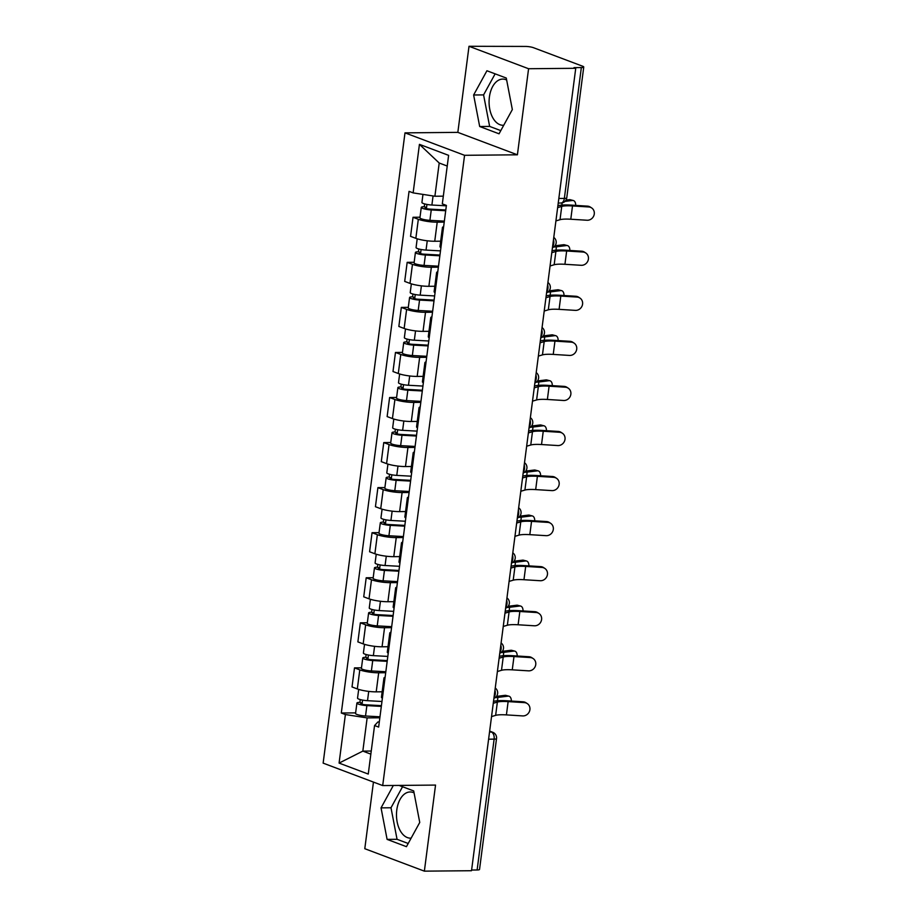 <?xml version="1.0" encoding="UTF-8"?>
<svg xmlns="http://www.w3.org/2000/svg" width="917" height="917" viewBox="0 0 917 917"><rect width="100%" height="100%" fill="white"/><g stroke="black" fill="none" stroke-linecap="round" stroke-linejoin="round"><path stroke-width="1.38" d="M503.72 125.262A23.097 13.858 89.5 0 1 503.146 125.285A23.097 13.858 89.5 0 1 489.391 97.087A23.097 13.858 89.5 0 1 502.722 79.091A23.097 13.858 89.5 0 1 506.654 79.997M411.137 838.138A23.097 13.858 89.5 0 1 410.564 838.161A23.097 13.858 89.5 0 1 396.797 809.963A23.097 13.858 89.5 0 1 410.128 791.967A23.097 13.858 89.5 0 1 414.071 792.873M373.448 782.086L364.794 848.706L424.365 871.15L471.521 870.714L575.738 68.294L528.582 68.729L469.011 46.286L457.835 132.369L404.993 132.862L323.139 763.127L382.698 785.571L464.564 155.305L517.406 154.801L528.582 68.729M469.011 46.286L525.246 46.435A5.926 1.077 7.4 0 1 533.465 47.695L582.616 66.207A5.926 1.077 7.4 0 1 583.751 67.021L566.752 197.866A5.926 1.077 -172.6 0 1 564.356 198.416L581.344 67.571A5.926 1.077 7.4 0 0 583.751 67.021M424.365 871.15L435.541 785.078L382.698 785.571M488.601 739.194L494.125 739.136A5.926 1.077 -172.6 0 0 496.521 738.598L479.534 869.442A5.926 1.077 -172.6 0 1 477.127 869.981L494.125 739.136A5.926 3.553 -90.5 0 0 491.397 732.053L489.621 731.376M471.613 870.038L477.127 869.981M581.344 67.571L573.996 67.629L575.738 68.294M444.229 222.12L437.214 222.178A13.629 2.464 -172.6 0 1 418.324 219.278L413.028 217.283L410.552 236.345L415.848 238.34A13.629 2.464 7.4 0 0 434.738 241.251L440.676 241.194M443.381 228.574A13.629 2.464 -172.6 0 1 442.452 227.496A13.629 2.464 -172.6 0 1 443.633 226.682M420.009 217.214L413.028 217.283M442.452 227.496L439.977 246.558A13.629 2.464 7.4 0 0 440.905 247.636M438.372 267.179L431.357 267.248A13.629 2.464 -172.6 0 1 412.467 264.337L407.171 262.342L404.695 281.404L409.991 283.399A13.629 2.464 7.4 0 0 428.881 286.31L434.83 286.253M437.535 273.633A13.629 2.464 -172.6 0 1 436.607 272.555A13.629 2.464 -172.6 0 1 437.776 271.741M414.152 262.273L407.171 262.342M436.607 272.555L434.131 291.617A13.629 2.464 7.4 0 0 435.059 292.706M432.526 312.238L425.511 312.307A13.629 2.464 -172.6 0 1 406.621 309.396L401.325 307.401L398.849 326.463L404.145 328.458A13.629 2.464 7.4 0 0 423.035 331.369L428.973 331.312M431.678 318.692A13.629 2.464 -172.6 0 1 430.749 317.614A13.629 2.464 -172.6 0 1 431.93 316.801M408.306 307.333L401.325 307.401M430.749 317.614L428.273 336.677A13.629 2.464 7.4 0 0 429.202 337.765M426.669 357.298L419.654 357.366A13.629 2.464 -172.6 0 1 400.763 354.455L395.468 352.46L392.992 371.523L398.287 373.517A13.629 2.464 7.4 0 0 417.178 376.428L423.115 376.371M425.832 363.762A13.629 2.464 -172.6 0 1 424.903 362.673A13.629 2.464 -172.6 0 1 426.073 361.86M402.448 352.392L395.468 352.46M424.903 362.673L422.428 381.736A13.629 2.464 7.4 0 0 423.356 382.825M420.811 402.357L413.796 402.425A13.629 2.464 -172.6 0 1 394.918 399.514L389.61 397.519L387.134 416.582L392.43 418.576A13.629 2.464 7.4 0 0 411.32 421.488L417.269 421.43M419.975 408.822A13.629 2.464 -172.6 0 1 419.046 407.733A13.629 2.464 -172.6 0 1 420.227 406.919M396.591 397.451L389.61 397.519M419.046 407.733L416.57 426.795A13.629 2.464 7.4 0 0 417.499 427.884M414.965 447.416L407.95 447.485A13.629 2.464 -172.6 0 1 389.06 444.573L383.764 442.579L381.289 461.641L386.584 463.635A13.629 2.464 7.4 0 0 405.474 466.547L411.412 466.489M414.129 453.881A13.629 2.464 -172.6 0 1 413.189 452.792A13.629 2.464 -172.6 0 1 414.369 451.989M390.745 442.521L383.764 442.579M413.189 452.792L410.713 471.854A13.629 2.464 7.4 0 0 411.653 472.943M409.108 492.475L402.093 492.544A13.629 2.464 -172.6 0 1 383.203 489.632L377.907 487.638L375.431 506.711L380.727 508.706A13.629 2.464 7.4 0 0 399.617 511.606L405.566 511.548M408.271 498.94A13.629 2.464 -172.6 0 1 407.343 497.851A13.629 2.464 -172.6 0 1 408.523 497.048M384.888 487.58L377.907 487.638M407.343 497.851L404.867 516.924A13.629 2.464 7.4 0 0 405.795 518.002M403.262 537.534L396.247 537.603A13.629 2.464 -172.6 0 1 377.357 534.703L372.061 532.697L369.585 551.77L374.881 553.765A13.629 2.464 7.4 0 0 393.771 556.665L399.709 556.608M402.414 543.999A13.629 2.464 -172.6 0 1 401.486 542.91A13.629 2.464 -172.6 0 1 402.666 542.107M379.042 532.639L372.061 532.697M401.486 542.91L399.01 561.983A13.629 2.464 7.4 0 0 399.938 563.061M397.405 582.604L390.39 582.662A13.629 2.464 -172.6 0 1 371.5 579.762L366.204 577.767L363.728 596.829L369.024 598.824A13.629 2.464 7.4 0 0 387.914 601.724L393.863 601.678M396.568 589.058A13.629 2.464 -172.6 0 1 395.64 587.98A13.629 2.464 -172.6 0 1 396.809 587.167M373.185 577.699L366.204 577.767M395.64 587.98L393.164 607.043A13.629 2.464 7.4 0 0 394.092 608.12M391.559 627.664L384.544 627.721A13.629 2.464 -172.6 0 1 365.654 624.821L360.358 622.826L357.882 641.889L363.178 643.883A13.629 2.464 7.4 0 0 382.068 646.794L388.006 646.737M390.711 634.117A13.629 2.464 -172.6 0 1 389.782 633.039A13.629 2.464 -172.6 0 1 390.963 632.226M367.339 622.758L360.358 622.826M389.782 633.039L387.306 652.102A13.629 2.464 7.4 0 0 388.235 653.179M385.702 672.723L378.687 672.791A13.629 2.464 -172.6 0 1 359.796 669.88L354.501 667.885L352.025 686.948L357.321 688.942A13.629 2.464 7.4 0 0 376.211 691.854L382.148 691.796M384.865 679.176A13.629 2.464 -172.6 0 1 383.936 678.099A13.629 2.464 -172.6 0 1 385.106 677.285M361.481 667.817L354.501 667.885M383.936 678.099L381.461 697.161A13.629 2.464 7.4 0 0 382.389 698.25M447.232 166.046L439.209 163.02L434.899 196.238L443.312 196.158M434.899 196.238L413.131 192.891L419.436 144.359L448.619 155.351L442.315 203.883L446.396 205.419L378.641 727.078L374.56 725.542L368.256 774.063L339.084 763.082L345.388 714.549L367.144 717.896L362.834 751.115L370.846 754.141M413.131 192.891L409.051 191.355L341.307 713.013L345.388 714.549M404.993 132.862L464.564 155.305M457.835 132.369L517.406 154.801M499.043 133.802L512.339 109.57L506.276 78.048L486.927 70.758L473.63 94.99L479.683 126.512L499.043 133.802M393.336 785.468L381.048 807.866L387.1 839.387L406.449 846.678L419.745 822.446L413.693 790.935L399.055 785.411M371.247 751.034L362.834 751.115L339.084 763.082M379.844 717.782L367.144 717.896M374.56 725.542L377.919 721.954L379.306 721.943M355.636 712.876L341.307 713.013M419.436 144.359L439.209 163.02M495.134 73.853L483.58 94.898L489.644 126.42L500.785 130.615M489.644 126.42L479.683 126.512M483.58 94.898L473.63 94.99M402.552 786.729L390.997 807.774L397.05 839.296L408.203 843.491M397.05 839.296L387.1 839.387M390.997 807.774L381.048 807.866M555.92 220.905L560.023 219.702A18.363 3.324 -172.6 0 1 570.787 219.232L587.006 220.24A6.809 6.281 123.5 0 0 591.637 207.918A6.809 6.281 123.5 0 0 588.737 206.955L587.499 206.142A6.809 6.281 -56.5 0 1 590.388 207.104L591.637 207.918M557.639 207.62L561.743 206.417A18.363 3.324 -172.6 0 1 572.506 205.947L588.737 206.955M587.499 206.142L571.268 205.121A22.214 4.023 7.4 0 0 558.247 205.695L557.88 205.809M565.995 200.101L569.4 199.677A6.809 3.851 -75.3 0 1 570.259 199.723L573.331 200.536A6.809 3.851 104.7 0 0 572.472 200.479L564.952 201.408M575.716 205.397A6.809 3.851 104.7 0 0 573.331 200.536M446.338 205.821L431.896 205.03A7.405 1.341 -172.6 0 1 421.923 202.485L422.966 194.404M445.8 209.982L429.89 209.11A3.553 0.642 -172.6 0 1 425.098 207.884A3.553 0.642 -172.6 0 1 426.543 207.563L426.944 204.434M445.708 210.738L431.254 209.936A7.405 1.341 -172.6 0 1 421.281 207.391A7.405 1.341 -172.6 0 1 424.284 206.715L424.651 203.906M444.355 221.135L429.901 220.344A7.405 1.341 -172.6 0 1 419.929 217.787L421.281 207.391M426.405 208.572L426.543 207.563L424.284 206.715M550.062 265.976L554.166 264.761A18.363 3.324 -172.6 0 1 564.929 264.291L581.16 265.3A6.809 6.281 123.5 0 0 585.78 252.977A6.809 6.281 123.5 0 0 582.88 252.015L581.642 251.201A6.809 6.281 -56.5 0 1 584.542 252.164L585.78 252.977M551.793 252.679L555.897 251.476A18.363 3.324 -172.6 0 1 566.66 251.006L582.88 252.015M581.642 251.201L565.422 250.181A22.214 4.023 7.4 0 0 552.389 250.754L552.023 250.868M544.205 311.035L548.309 309.82A18.363 3.324 -172.6 0 1 559.083 309.35L575.303 310.37A6.809 6.281 123.5 0 0 579.922 298.036A6.809 6.281 123.5 0 0 577.034 297.074L575.784 296.26A6.809 6.281 -56.5 0 1 578.684 297.223L579.922 298.036M545.936 297.75L550.04 296.535A18.363 3.324 -172.6 0 1 560.803 296.065L577.034 297.074M575.784 296.26L559.565 295.251A22.214 4.023 7.4 0 0 546.543 295.813L546.177 295.927M555.003 245.79L563.554 244.736A6.809 3.851 -75.3 0 1 564.413 244.793L567.485 245.596A6.809 3.851 104.7 0 0 566.614 245.538L556.424 246.799A22.214 4.023 -172.6 0 1 553.753 247.017M569.858 250.467A6.809 3.851 104.7 0 0 567.485 245.596M440.492 250.88L426.038 250.089A7.405 1.341 -172.6 0 1 416.066 247.544L417.201 238.798M439.954 255.052L424.032 254.169A3.553 0.642 -172.6 0 1 419.252 252.954A3.553 0.642 -172.6 0 1 420.685 252.622L421.098 249.493M439.851 255.797L425.396 254.995A7.405 1.341 -172.6 0 1 415.424 252.45A7.405 1.341 -172.6 0 1 418.427 251.774L418.794 248.965M438.498 266.194L424.055 265.403A7.405 1.341 -172.6 0 1 414.083 262.847L415.424 252.45M420.559 253.631L420.685 252.622L418.427 251.774M549.157 290.849L557.696 289.795A6.809 3.851 -75.3 0 1 558.556 289.852L561.628 290.655A6.809 3.851 104.7 0 0 560.768 290.597L550.578 291.858A22.214 4.023 -172.6 0 1 547.896 292.076M564.012 295.526A6.809 3.851 104.7 0 0 561.628 290.655M434.635 295.939L420.192 295.148A7.405 1.341 -172.6 0 1 410.22 292.603L411.355 283.857M434.096 300.111L418.186 299.229A3.553 0.642 -172.6 0 1 413.395 298.014A3.553 0.642 -172.6 0 1 414.839 297.681L415.241 294.552M433.993 300.856L419.55 300.065A7.405 1.341 -172.6 0 1 409.578 297.509A7.405 1.341 -172.6 0 1 412.581 296.833L412.937 294.025M432.652 311.253L418.198 310.462A7.405 1.341 -172.6 0 1 408.225 307.917L409.578 297.509M414.702 298.69L414.839 297.681L412.581 296.833M538.359 356.094L542.463 354.89A18.363 3.324 -172.6 0 1 553.226 354.409L569.457 355.429A6.809 6.281 123.5 0 0 574.076 343.107A6.809 6.281 123.5 0 0 571.176 342.144L569.938 341.319A6.809 6.281 -56.5 0 1 572.838 342.282L574.076 343.107M540.079 342.809L544.182 341.594A18.363 3.324 -172.6 0 1 554.957 341.124L571.176 342.144M569.938 341.319L553.719 340.31A22.214 4.023 7.4 0 0 540.686 340.872L540.319 340.986M532.502 401.153L536.605 399.95A18.363 3.324 -172.6 0 1 547.38 399.468L563.6 400.488A6.809 6.281 123.5 0 0 568.219 388.166A6.809 6.281 123.5 0 0 565.331 387.203L564.081 386.378A6.809 6.281 -56.5 0 1 566.981 387.341L568.219 388.166M534.233 387.868L538.336 386.665A18.363 3.324 -172.6 0 1 549.1 386.183L565.331 387.203M564.081 386.378L547.862 385.369A22.214 4.023 7.4 0 0 534.84 385.942L534.473 386.046M526.656 446.212L530.76 445.009A18.363 3.324 -172.6 0 1 541.523 444.539L557.742 445.547A6.809 6.281 123.5 0 0 562.373 433.225A6.809 6.281 123.5 0 0 559.473 432.262L558.235 431.437A6.809 6.281 -56.5 0 1 561.135 432.4L562.373 433.225M528.375 432.927L532.479 431.724A18.363 3.324 -172.6 0 1 543.254 431.242L559.473 432.262M558.235 431.437L542.016 430.428A22.214 4.023 7.4 0 0 528.983 431.001L528.616 431.105M543.3 335.909L551.839 334.854A6.809 3.851 -75.3 0 1 552.71 334.911L555.771 335.714A6.809 3.851 104.7 0 0 554.911 335.656L544.721 336.917A22.214 4.023 -172.6 0 1 542.05 337.135M558.155 340.585A6.809 3.851 104.7 0 0 555.771 335.714M428.789 341.009L414.335 340.207A7.405 1.341 -172.6 0 1 404.363 337.662L405.497 328.916M428.239 345.17L412.329 344.288A3.553 0.642 -172.6 0 1 407.538 343.073A3.553 0.642 -172.6 0 1 408.982 342.74L409.395 339.611M428.147 345.915L413.693 345.124A7.405 1.341 -172.6 0 1 403.721 342.58A7.405 1.341 -172.6 0 1 406.724 341.892L407.091 339.095M426.795 356.312L412.352 355.521A7.405 1.341 -172.6 0 1 402.38 352.976L403.721 342.58M408.856 343.749L408.982 342.74L406.724 341.892M537.454 380.968L545.993 379.913A6.809 3.851 -75.3 0 1 546.853 379.97L549.925 380.773A6.809 3.851 104.7 0 0 549.065 380.715L538.864 381.976A22.214 4.023 -172.6 0 1 536.193 382.194M552.309 385.644A6.809 3.851 104.7 0 0 549.925 380.773M422.932 386.068L408.478 385.266A7.405 1.341 -172.6 0 1 398.505 382.721L399.64 373.987M422.393 390.229L406.472 389.358A3.553 0.642 -172.6 0 1 401.692 388.132A3.553 0.642 -172.6 0 1 403.136 387.799L403.537 384.67M422.29 390.974L407.847 390.183A7.405 1.341 -172.6 0 1 397.875 387.639A7.405 1.341 -172.6 0 1 400.878 386.951L401.233 384.154M420.949 401.371L406.495 400.58A7.405 1.341 -172.6 0 1 396.522 398.035L397.875 387.639M402.999 388.819L403.136 387.799L400.878 386.951M531.596 426.027L540.136 424.972A6.809 3.851 -75.3 0 1 540.996 425.029L544.068 425.832A6.809 3.851 104.7 0 0 543.208 425.775L533.018 427.035A22.214 4.023 -172.6 0 1 530.347 427.253M546.452 430.703A6.809 3.851 104.7 0 0 544.068 425.832M417.075 431.128L402.632 430.325A7.405 1.341 -172.6 0 1 392.659 427.78L393.794 419.046M416.536 435.288L400.626 434.417A3.553 0.642 -172.6 0 1 395.835 433.191A3.553 0.642 -172.6 0 1 397.279 432.858L397.68 429.729M416.444 436.033L401.99 435.243A7.405 1.341 -172.6 0 1 392.017 432.698A7.405 1.341 -172.6 0 1 395.021 432.01L395.387 429.213M415.092 446.43L400.637 445.639A7.405 1.341 -172.6 0 1 390.665 443.094L392.017 432.698M397.153 433.879L397.279 432.858L395.021 432.01M520.799 491.271L524.902 490.068A18.363 3.324 -172.6 0 1 535.677 489.598L551.896 490.606A6.809 6.281 123.5 0 0 556.516 478.284A6.809 6.281 123.5 0 0 553.616 477.321L552.378 476.496A6.809 6.281 -56.5 0 1 555.278 477.459L556.516 478.284M522.53 477.986L526.633 476.783A18.363 3.324 -172.6 0 1 537.396 476.313L553.616 477.321M552.378 476.496L536.158 475.487A22.214 4.023 7.4 0 0 523.137 476.061L522.759 476.164M525.739 471.097L534.29 470.031A6.809 3.851 -75.3 0 1 535.15 470.089L538.222 470.891A6.809 3.851 104.7 0 0 537.362 470.845L527.16 472.095A22.214 4.023 -172.6 0 1 524.49 472.312M540.606 475.763A6.809 3.851 104.7 0 0 538.222 470.891M411.229 476.187L396.774 475.396A7.405 1.341 -172.6 0 1 386.802 472.84L387.937 464.105M410.69 480.348L394.768 479.476A3.553 0.642 -172.6 0 1 389.989 478.25A3.553 0.642 -172.6 0 1 391.421 477.929L391.834 474.788M410.587 481.093L396.144 480.302A7.405 1.341 -172.6 0 1 386.172 477.757A7.405 1.341 -172.6 0 1 389.163 477.069L389.53 474.272M409.234 491.489L394.791 490.698A7.405 1.341 -172.6 0 1 384.819 488.153L386.172 477.757M391.295 478.938L391.421 477.929L389.163 477.069M514.953 536.33L519.056 535.127A18.363 3.324 -172.6 0 1 529.82 534.657L546.039 535.666A6.809 6.281 123.5 0 0 550.67 523.343A6.809 6.281 123.5 0 0 547.77 522.381L546.532 521.555A6.809 6.281 -56.5 0 1 549.421 522.518L550.67 523.343M516.672 523.045L520.776 521.842A18.363 3.324 -172.6 0 1 531.551 521.372L547.77 522.381M546.532 521.555L530.301 520.547A22.214 4.023 7.4 0 0 517.28 521.12L516.913 521.223M519.893 516.156L528.433 515.102A6.809 3.851 -75.3 0 1 529.292 515.148L532.364 515.95A6.809 3.851 104.7 0 0 531.505 515.904L521.314 517.165A22.214 4.023 -172.6 0 1 518.644 517.371M534.749 520.822A6.809 3.851 104.7 0 0 532.364 515.95M405.371 521.246L390.929 520.455A7.405 1.341 -172.6 0 1 380.956 517.91L382.091 509.164M404.833 525.407L388.923 524.535A3.553 0.642 -172.6 0 1 384.131 523.309A3.553 0.642 -172.6 0 1 385.576 522.988L385.977 519.847M404.741 526.152L390.287 525.361A7.405 1.341 -172.6 0 1 380.314 522.816A7.405 1.341 -172.6 0 1 383.317 522.128L383.684 519.331M403.388 536.56L388.934 535.757A7.405 1.341 -172.6 0 1 378.962 533.213L380.314 522.816M385.438 523.997L385.576 522.988L383.317 522.128M509.095 581.389L513.199 580.186A18.363 3.324 -172.6 0 1 523.962 579.716L540.193 580.725A6.809 6.281 123.5 0 0 544.813 568.402A6.809 6.281 123.5 0 0 541.913 567.44L540.675 566.614A6.809 6.281 -56.5 0 1 543.575 567.577L544.813 568.402M510.826 568.104L514.93 566.901A18.363 3.324 -172.6 0 1 525.693 566.431L541.913 567.44M540.675 566.614L524.455 565.606A22.214 4.023 7.4 0 0 511.434 566.179L511.056 566.282M514.036 561.215L522.587 560.161A6.809 3.851 -75.3 0 1 523.447 560.207L526.518 561.009A6.809 3.851 104.7 0 0 525.659 560.963L515.457 562.224A22.214 4.023 -172.6 0 1 512.786 562.442M528.903 565.881A6.809 3.851 104.7 0 0 526.518 561.009M399.525 566.305L385.071 565.514A7.405 1.341 -172.6 0 1 375.099 562.969L376.234 554.223M398.987 570.466L383.065 569.595A3.553 0.642 -172.6 0 1 378.285 568.368A3.553 0.642 -172.6 0 1 379.718 568.047L380.131 564.906M398.884 571.211L384.441 570.42A7.405 1.341 -172.6 0 1 374.468 567.875A7.405 1.341 -172.6 0 1 377.46 567.199L377.827 564.391M397.531 581.619L383.088 580.816A7.405 1.341 -172.6 0 1 373.116 578.272L374.468 567.875M379.592 569.056L379.718 568.047L377.46 567.199M503.25 626.449L507.353 625.245A18.363 3.324 -172.6 0 1 518.116 624.775L534.336 625.784A6.809 6.281 123.5 0 0 538.955 613.462A6.809 6.281 123.5 0 0 536.067 612.499L534.829 611.685A6.809 6.281 -56.5 0 1 537.717 612.648L538.955 613.462M504.969 613.164L509.073 611.96A18.363 3.324 -172.6 0 1 519.836 611.49L536.067 612.499M534.829 611.685L518.598 610.665A22.214 4.023 7.4 0 0 505.576 611.238L505.21 611.352M508.19 606.275L516.73 605.22A6.809 3.851 -75.3 0 1 517.589 605.266L520.661 606.08A6.809 3.851 104.7 0 0 519.801 606.022L509.611 607.283A22.214 4.023 -172.6 0 1 506.929 607.501M523.045 610.94A6.809 3.851 104.7 0 0 520.661 606.08M393.668 611.364L379.225 610.573A7.405 1.341 -172.6 0 1 369.253 608.028L370.388 599.282M393.129 615.525L377.219 614.654A3.553 0.642 -172.6 0 1 372.428 613.427A3.553 0.642 -172.6 0 1 373.872 613.106L374.274 609.977M393.038 616.281L378.583 615.479A7.405 1.341 -172.6 0 1 368.611 612.934A7.405 1.341 -172.6 0 1 371.614 612.258L371.981 609.45M391.685 626.678L377.231 625.875A7.405 1.341 -172.6 0 1 367.258 623.331L368.611 612.934M373.735 614.115L373.872 613.106L371.614 612.258M497.392 671.519L501.496 670.304A18.363 3.324 -172.6 0 1 512.259 669.834L528.49 670.843A6.809 6.281 123.5 0 0 533.109 658.521A6.809 6.281 123.5 0 0 530.209 657.558L528.971 656.744A6.809 6.281 -56.5 0 1 531.871 657.707L533.109 658.521M499.123 658.223L503.227 657.019A18.363 3.324 -172.6 0 1 513.99 656.549L530.209 657.558M528.971 656.744L512.752 655.724A22.214 4.023 7.4 0 0 499.719 656.297L499.352 656.412M502.333 651.334L510.872 650.279A6.809 3.851 -75.3 0 1 511.743 650.336L514.815 651.139A6.809 3.851 104.7 0 0 513.944 651.081L503.754 652.342A22.214 4.023 -172.6 0 1 501.083 652.56M517.188 656.01A6.809 3.851 104.7 0 0 514.815 651.139M387.822 656.423L373.368 655.632A7.405 1.341 -172.6 0 1 363.396 653.087L364.53 644.342M387.272 660.584L371.362 659.713A3.553 0.642 -172.6 0 1 366.582 658.498A3.553 0.642 -172.6 0 1 368.015 658.165L368.428 655.036M387.18 661.34L372.726 660.538A7.405 1.341 -172.6 0 1 362.754 657.993A7.405 1.341 -172.6 0 1 365.757 657.317L366.124 654.509M385.828 671.737L371.385 670.946A7.405 1.341 -172.6 0 1 361.413 668.39L362.754 657.993M367.889 659.174L368.015 658.165L365.757 657.317M491.535 716.578L495.638 715.363A18.363 3.324 -172.6 0 1 506.413 714.893L522.633 715.913A6.809 6.281 123.5 0 0 527.252 703.58A6.809 6.281 123.5 0 0 524.364 702.617L523.114 701.803A6.809 6.281 -56.5 0 1 526.014 702.766L527.252 703.58M493.266 703.282L497.369 702.078A18.363 3.324 -172.6 0 1 508.133 701.608L524.364 702.617M523.114 701.803L506.895 700.783A22.214 4.023 7.4 0 0 493.873 701.356L493.506 701.471M496.487 696.393L505.026 695.338A6.809 3.851 -75.3 0 1 505.886 695.395L508.958 696.198A6.809 3.851 104.7 0 0 508.098 696.141L497.908 697.401A22.214 4.023 -172.6 0 1 495.226 697.619M511.342 701.069A6.809 3.851 104.7 0 0 508.958 696.198M381.965 701.482L367.511 700.691A7.405 1.341 -172.6 0 1 357.538 698.146L358.685 689.401M381.426 705.654L365.516 704.772A3.553 0.642 -172.6 0 1 360.725 703.557A3.553 0.642 -172.6 0 1 362.169 703.224L362.57 700.095M381.323 706.399L366.88 705.609A7.405 1.341 -172.6 0 1 356.908 703.052A7.405 1.341 -172.6 0 1 359.911 702.376L360.266 699.568M379.982 716.796L365.528 716.005A7.405 1.341 -172.6 0 1 355.555 713.46L356.908 703.052M362.032 704.233L362.169 703.224L359.911 702.376M494.022 697.413A5.926 3.553 -90.5 0 0 495.237 694.123A5.926 3.553 -90.5 0 0 494.962 690.26M499.88 652.354A5.926 3.553 -90.5 0 0 501.095 649.064A5.926 3.553 -90.5 0 0 500.808 645.201M505.737 607.295A5.926 3.553 -90.5 0 0 506.941 604.005A5.926 3.553 -90.5 0 0 506.665 600.142M511.583 562.236A5.926 3.553 -90.5 0 0 512.798 558.946A5.926 3.553 -90.5 0 0 512.511 555.083M517.44 517.177A5.926 3.553 -90.5 0 0 518.644 513.875A5.926 3.553 -90.5 0 0 518.369 510.024M523.286 472.117A5.926 3.553 -90.5 0 0 524.501 468.816A5.926 3.553 -90.5 0 0 524.215 464.965M529.143 427.058A5.926 3.553 -90.5 0 0 530.347 423.757A5.926 3.553 -90.5 0 0 530.072 419.906M534.989 381.999A5.926 3.553 -90.5 0 0 536.204 378.698A5.926 3.553 -90.5 0 0 535.918 374.847M540.847 336.929A5.926 3.553 -90.5 0 0 542.062 333.639A5.926 3.553 -90.5 0 0 541.775 329.788M546.704 291.87A5.926 3.553 -90.5 0 0 547.908 288.58A5.926 3.553 -90.5 0 0 547.632 284.717M552.55 246.811A5.926 3.553 -90.5 0 0 553.765 243.521A5.926 3.553 -90.5 0 0 553.478 239.658M489.529 732.075L491.397 732.053A5.926 4.619 110.6 0 1 492.738 732.282L489.655 731.124M376.211 691.854L378.687 672.791M382.068 646.794L384.544 627.721M387.914 601.724L390.39 582.662M393.771 556.665L396.247 537.603M399.617 511.606L402.093 492.544M405.474 466.547L407.95 447.485M411.32 421.488L413.796 402.425M417.178 376.428L419.654 357.366M423.035 331.369L425.511 312.307M428.881 286.31L431.357 267.248M434.738 241.251L437.214 222.178M363.178 643.883L365.654 624.821M369.024 598.824L371.5 579.762M374.881 553.765L377.357 534.703M380.727 508.706L383.203 489.632M386.584 463.635L389.06 444.573M392.43 418.576L394.918 399.514M398.287 373.517L400.763 354.455M404.145 328.458L406.621 309.396M409.991 283.399L412.467 264.337M415.848 238.34L418.324 219.278M357.321 688.942L359.796 669.88M558.235 203.058L560.929 203.024A5.926 3.553 -90.5 0 0 564.356 198.416L558.831 198.462M561.743 206.417L560.023 219.702M572.506 205.947L570.787 219.232M572.472 200.479L569.4 199.677M431.896 205.03L433.065 195.963M429.901 220.344L431.254 209.936M561.846 205.11L562.132 202.898M555.897 251.476L554.166 264.761M566.66 251.006L564.929 264.291M550.04 296.535L548.309 309.82M560.803 296.065L559.083 309.35M566.614 245.538L563.554 244.736M426.038 250.089L427.253 240.781M424.055 265.403L425.396 254.995M555.989 250.169L556.424 246.799M560.768 290.597L557.696 289.795M420.192 295.148L421.396 285.852M418.198 310.462L419.55 300.065M550.131 295.228L550.578 291.858M544.182 341.594L542.463 354.89M554.957 341.124L553.226 354.409M538.336 386.665L536.605 399.95M549.1 386.183L547.38 399.468M532.479 431.724L530.76 445.009M543.254 431.242L541.523 444.539M554.911 335.656L551.839 334.854M414.335 340.207L415.539 330.911M412.352 355.521L413.693 345.124M544.285 340.287L544.721 336.917M549.065 380.715L545.993 379.913M408.478 385.266L409.693 375.97M406.495 400.58L407.847 390.183M538.428 385.346L538.864 381.976M543.208 425.775L540.136 424.972M402.632 430.325L403.835 421.029M400.637 445.639L401.99 435.243M532.582 430.405L533.018 427.035M526.633 476.783L524.902 490.068M537.396 476.313L535.677 489.598M537.362 470.845L534.29 470.031M396.774 475.396L397.989 466.088M394.791 490.698L396.144 480.302M526.725 475.464L527.16 472.095M520.776 521.842L519.056 535.127M531.551 521.372L529.82 534.657M531.505 515.904L528.433 515.102M390.929 520.455L392.132 511.147M388.934 535.757L390.287 525.361M520.879 520.524L521.314 517.165M514.93 566.901L513.199 580.186M525.693 566.431L523.962 579.716M525.659 560.963L522.587 560.161M385.071 565.514L386.286 556.206M383.088 580.816L384.441 570.42M515.022 565.594L515.457 562.224M509.073 611.96L507.353 625.245M519.836 611.49L518.116 624.775M519.801 606.022L516.73 605.22M379.225 610.573L380.429 601.265M377.231 625.875L378.583 615.479M509.176 610.653L509.611 607.283M503.227 657.019L501.496 670.304M513.99 656.549L512.259 669.834M513.944 651.081L510.872 650.279M373.368 655.632L374.572 646.325M371.385 670.946L372.726 660.538M503.318 655.712L503.754 652.342M497.369 702.078L495.638 715.363M508.133 701.608L506.413 714.893M508.098 696.141L505.026 695.338M367.511 700.691L368.726 691.384M365.528 716.005L366.88 705.609M497.461 700.771L497.908 697.401M552.435 247.728A5.926 5.926 0 0 0 553.776 237.423M546.578 292.787A5.926 5.926 0 0 0 547.919 282.482M540.732 337.857A5.926 5.926 0 0 0 542.062 327.541M534.875 382.916A5.926 5.926 0 0 0 536.216 372.6M529.017 427.975A5.926 5.926 0 0 0 530.358 417.659M523.171 473.034A5.926 5.926 0 0 0 524.513 462.718M517.314 518.094A5.926 5.926 0 0 0 518.655 507.777M511.468 563.153A5.926 5.926 0 0 0 512.809 552.836M505.611 608.212A5.926 5.926 0 0 0 506.952 597.907M499.765 653.271A5.926 5.926 0 0 0 501.095 642.966M493.908 698.33A5.926 5.926 0 0 0 495.249 688.025M496.521 738.598A5.926 5.926 0 0 0 492.738 732.282M560.929 203.024A5.926 5.926 0 0 0 566.752 197.866"/></g></svg>
